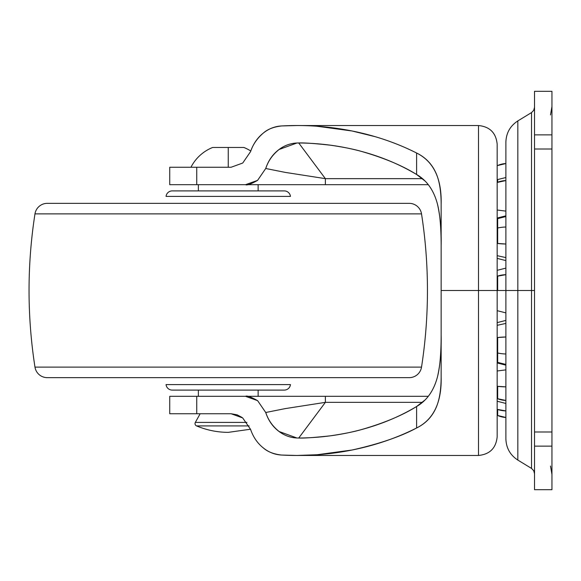 <?xml version="1.0" encoding="UTF-8"?>
<svg xmlns="http://www.w3.org/2000/svg" width="581" height="581" viewBox="0 0 581 581"><rect width="100%" height="100%" fill="white"/><g stroke="black" fill="none" stroke-linecap="round" stroke-linejoin="round"><path stroke-width="0.87" d="M243.86 147.465A41.912 41.912 0 0 1 250.789 151.024A41.912 41.912 0 0 0 243.86 147.465L212.639 147.465A41.912 41.912 0 0 0 190.953 167.248A41.912 41.912 0 0 1 212.639 147.465L243.86 147.465M228.253 167.248L228.253 147.465L228.253 167.248M200.155 413.752L195.339 422.409L246.969 422.409L195.339 422.409A2.491 2.491 0 0 0 196.552 425.909C206.691 430.158 217.258 432.308 228.253 432.358L250.527 429.221L228.253 432.358C217.258 432.308 206.691 430.158 196.552 425.909L249.118 425.909L196.552 425.909A2.491 2.491 0 0 1 195.339 422.409L246.969 422.409L195.339 422.409L200.155 413.752M258.131 396.322L258.131 390.098L258.131 396.322M258.131 190.902L258.131 184.678L258.131 190.902M198.368 184.678L198.368 190.902L198.368 184.678M198.368 390.098L198.368 396.322L198.368 390.098M551.95 276.781L551.95 283.027M551.95 297.973L551.95 304.219M551.95 340.241L551.95 332.586M551.95 248.414L551.95 240.759M497.169 255.676L505.884 257.594L497.169 255.676M505.884 244.005L497.169 243.432L497.67 243.49L497.67 218.5L497.169 218.725L505.884 216.59A22.412 21.65 180 0 0 497.67 218.5L497.67 228.006L497.169 228.122L497.67 228.006A22.412 11.206 0 0 1 505.884 227.018A22.412 11.206 180 0 0 497.67 228.006L497.67 243.49A22.412 5.803 0 0 0 505.884 244.005M505.884 364.41L497.169 362.275L497.67 362.5L497.67 337.51L497.169 337.568L505.884 336.995A22.412 5.803 180 0 0 497.67 337.51L497.67 352.994L497.169 352.878L497.67 352.994A22.412 11.206 0 0 0 505.884 353.982A22.412 11.206 180 0 1 497.67 352.994L497.67 362.5A22.412 21.65 0 0 0 505.884 364.41M497.169 179.761L497.67 179.529L497.67 182.26A22.412 19.405 0 0 1 505.884 180.546L497.169 182.463L497.67 182.26L497.67 180.219M497.169 210.017L505.884 211.121L497.169 210.017M257.579 180.371C250.898 184.112 246.889 185.542 245.567 184.678L196.734 184.678L196.734 167.248L231.107 167.248L169.732 167.248L196.734 167.248L196.734 184.678L169.732 184.678L169.732 167.248L169.732 184.678L245.567 184.678L257.579 180.371L265.735 168.49C268.371 160.479 272.83 154.139 279.112 149.455C284.988 145.083 291.524 142.919 298.736 142.977L325.382 178.65L422.445 178.65L325.382 178.65L298.736 142.977C303.718 142.701 314.263 143.434 330.364 145.185C343.255 147.08 353.495 149.121 361.099 151.307C383.83 157.821 402.335 165.556 416.606 174.496L416.606 153.014C425.793 157.495 432.387 164.503 436.389 174.031C439.563 181.642 441.146 191.752 441.146 204.359L441.146 290.5L478.497 290.5L478.497 125.678L478.497 290.5L497.67 290.5L497.67 276.069L497.169 276.236L505.884 274.668A22.412 15.847 180 0 0 497.67 276.069L497.67 290.5L497.169 290.5L497.169 144.335M497.169 310.668L505.884 312.883L497.169 310.668M534.52 107.267L533.721 110.31L531.535 112.583L517.838 120.913C510.162 125.932 506.174 133.02 505.884 142.185L505.884 290.5L517.838 290.5L517.838 120.913L517.838 290.5L531.535 290.5L531.535 468.417L531.535 112.583L531.535 290.5L534.52 290.5L534.52 489.703L551.95 489.703L551.95 446.128L534.52 446.128L534.52 489.703L551.95 489.703L551.95 431.981L534.52 431.981L534.52 446.128L551.95 446.128L551.95 431.981L534.52 431.981L534.52 290.5L517.838 290.5L517.838 460.087L517.838 290.5L517.838 460.087L517.838 290.5L497.67 290.5L505.884 290.5L505.884 438.815C506.174 447.98 510.162 455.068 517.838 460.087L531.535 468.417L533.721 470.69L534.52 473.733M497.169 398.537L497.67 398.74L497.67 386.35L497.169 386.292L505.884 386.866A22.412 5.803 180 0 1 497.67 386.35L497.67 398.74L497.169 398.537M505.884 400.454L497.67 398.74A22.412 19.405 0 0 0 505.884 400.454M497.169 415.248L497.67 415.488L497.67 409.511L497.169 409.344L505.884 410.912A22.412 15.847 180 0 1 497.67 409.511L497.67 415.488L497.169 415.248M505.884 417.463L497.67 415.488A22.412 22.412 0 0 0 505.884 417.463M497.169 165.752L497.67 165.512L497.169 165.752M505.884 163.537L497.67 165.512A22.412 22.412 0 0 1 505.884 163.537M505.884 268.117L497.169 270.332L505.884 268.117M505.884 323.406L497.169 325.324L505.884 323.406M505.884 369.879L497.169 370.983L505.884 369.879M534.52 91.297L534.52 134.872L551.95 134.872L551.95 91.297L534.52 91.297L551.95 91.297L551.95 134.872L534.52 134.872L534.52 149.019L551.95 149.019L551.95 134.872L551.95 290.5L551.95 149.019L534.52 149.019L534.52 91.297M551.95 431.981L551.95 290.5L551.95 431.981M534.52 290.5L534.52 149.019L534.52 290.5M531.535 290.5L531.535 468.417L531.535 290.5M505.884 290.5L505.884 142.185L505.884 290.5M517.838 290.5L517.838 120.913L517.838 290.5M166.043 384.586A6.224 6.224 0 0 0 172.223 390.098L284.276 390.098A6.224 6.224 0 0 0 290.456 384.586L166.043 384.586L290.456 384.586A6.224 6.224 0 0 1 284.276 390.098L172.223 390.098A6.224 6.224 0 0 1 166.043 384.586M47.279 377.65L409.22 377.65A12.448 12.448 0 0 0 421.523 367.112L34.976 367.112A12.448 12.448 0 0 0 47.279 377.65A12.448 12.448 0 0 1 34.976 367.112L421.523 367.112A497.997 497.997 0 0 0 421.523 213.888L34.976 213.888A497.997 497.997 0 0 0 34.976 367.112A497.997 497.997 0 0 1 34.976 213.888L421.523 213.888A12.448 12.448 0 0 0 409.22 203.35L47.279 203.35A12.448 12.448 0 0 0 34.976 213.888A12.448 12.448 0 0 1 47.279 203.35L409.22 203.35A12.448 12.448 0 0 1 421.523 213.888A497.997 497.997 0 0 1 421.523 367.112A12.448 12.448 0 0 1 409.22 377.65L47.279 377.65M290.456 196.414L166.043 196.414L290.456 196.414A6.224 6.224 0 0 0 284.276 190.902L172.223 190.902A6.224 6.224 0 0 0 166.043 196.414A6.224 6.224 0 0 1 172.223 190.902L284.276 190.902A6.224 6.224 0 0 1 290.456 196.414M169.732 413.752L169.732 396.322L169.732 413.752L196.734 413.752L169.732 413.752M437.544 376.582C440.282 364.374 441.487 350.488 441.146 334.925C441.146 353.255 439.94 367.141 437.544 376.582C433.927 390.555 426.948 400.527 416.606 406.504C402.335 415.444 383.83 423.179 361.099 429.693C353.495 431.879 343.255 433.92 330.364 435.815C314.263 437.566 303.718 438.299 298.736 438.023L325.382 402.35L298.736 438.023C291.531 438.081 284.995 435.917 279.127 431.552C272.838 426.868 268.371 420.521 265.735 412.51L257.608 400.65L245.567 396.322L169.732 396.322L196.734 396.322L196.734 413.752L231.107 413.752L196.734 413.752L196.734 396.322L245.567 396.322C246.867 395.443 250.876 396.888 257.608 400.65M422.445 402.35L325.382 402.35L422.445 402.35M317.103 126.259L352.05 130.979C328.933 126.338 305.461 124.668 281.618 125.946L296.884 125.54L478.497 125.54C489.827 126.658 496.051 132.882 497.169 144.211M325.382 178.65L325.382 184.678L245.567 184.678L325.382 184.678L325.382 178.65L285.278 172.397L265.771 168.505C268.161 160.995 272.612 154.655 279.127 149.477L296.906 143.013L298.736 142.977C320.124 143.129 340.916 145.911 361.099 151.307C381.281 156.703 399.786 164.438 416.606 174.496L416.606 153.014C396.685 142.955 375.166 135.613 352.05 130.979L375.348 136.724M497.169 145.163L497.169 435.837M428.27 396.322L245.567 396.322L325.382 396.322L325.382 402.35L325.382 396.322L428.27 396.322M325.382 184.678L428.27 184.678L325.382 184.678M497.169 436.665L497.169 290.5L478.497 290.5L478.497 455.322L478.497 290.5L441.146 290.5L441.146 376.641C441.146 389.255 439.556 399.372 436.382 406.99C432.38 416.504 425.786 423.505 416.606 427.986C400.665 436.614 379.153 443.957 352.05 450.021L317.103 454.741L296.847 455.46L281.618 455.054C305.461 456.332 328.933 454.662 352.05 450.021C375.166 445.387 396.685 438.045 416.606 427.986L416.606 406.504C399.786 416.562 381.281 424.297 361.099 429.693C340.916 435.089 320.124 437.871 298.736 438.023L296.906 437.987L279.141 431.53C272.62 426.352 268.161 420.012 265.771 412.495L285.278 408.603L325.382 402.35M424.943 180.945L416.606 174.496C426.948 180.473 433.927 190.437 437.537 204.403C439.94 213.844 441.146 227.737 441.146 246.075C441.487 230.504 440.282 216.611 437.537 204.403M281.618 125.946C274.835 126.309 268.683 128.728 263.157 133.194C257.368 137.864 253.178 144.001 250.585 151.597L242.72 163.043L231.107 167.248L242.72 163.043L250.585 151.597C252.851 144.633 257.034 138.503 263.164 133.202C267.514 129.258 273.666 126.84 281.618 125.946M416.606 153.014C433.629 161.474 441.814 178.592 441.146 204.359L441.146 376.641C441.814 402.408 433.629 419.526 416.606 427.986L416.606 406.504L424.929 400.069M242.001 417.412L237.128 414.819L231.107 413.752L242.691 417.935L250.585 429.403C253.178 436.992 257.361 443.129 263.142 447.798C268.676 452.272 274.835 454.691 281.618 455.054C273.658 454.16 267.5 451.735 263.149 447.784M242.691 417.935L250.585 429.403M505.884 365.173L497.169 362.958M505.884 260.593L497.169 258.378M505.884 403.454L497.169 401.239M505.884 215.827L497.169 218.042M505.884 320.407L497.169 322.622M497.67 179.529L505.884 177.546M550.49 466.042L551.95 474.437M550.49 114.958L551.95 106.563M299.033 455.46L478.497 455.46C489.827 454.342 496.051 448.118 497.169 436.789M296.906 437.987L297.668 438.016M297.668 142.984L296.906 143.013"/></g></svg>
